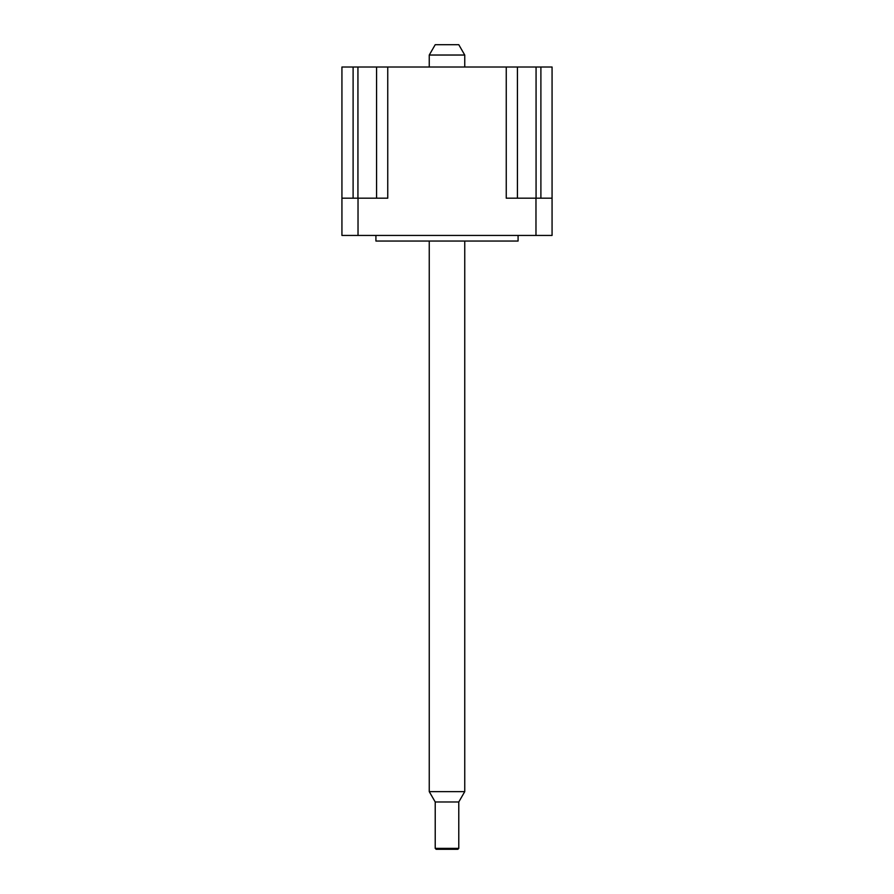 <?xml version="1.0" encoding="UTF-8"?>
<svg xmlns="http://www.w3.org/2000/svg" width="894" height="894" viewBox="0 0 894 894"><rect width="100%" height="100%" fill="white"/><g stroke="black" fill="none" stroke-linecap="round" stroke-linejoin="round"><path stroke-width="1.34" d="M429.254 241.045L429.254 791.637L435.222 801.974L435.222 848.372L436.149 849.3L457.851 849.3L458.778 848.372L458.778 801.974L464.746 791.637L464.746 241.045M540.892 198.189L540.892 67.005L552.067 67.005L552.067 235.446L341.933 235.446L341.933 67.005L353.108 67.005L353.108 198.189M376.575 198.189L376.575 67.005L517.425 67.005L517.425 198.189M341.933 198.189L387.75 198.189L387.75 67.005M506.25 67.005L506.25 198.189L552.067 198.189M375.916 235.446L375.916 241.045L518.084 241.045L518.084 235.446M540.892 67.005L517.425 67.005M376.575 67.005L353.108 67.005M429.254 67.005L429.254 55.037L435.222 44.7L458.778 44.7L464.746 55.037L464.746 67.005M435.222 848.372L458.778 848.372M435.222 801.974L458.778 801.974M429.254 791.637L464.746 791.637M429.254 55.037L464.746 55.037M358.025 198.189L358.025 235.446M535.975 235.446L535.975 198.189M536.065 67.005L536.065 198.189M357.935 198.189L357.935 67.005"/></g></svg>
